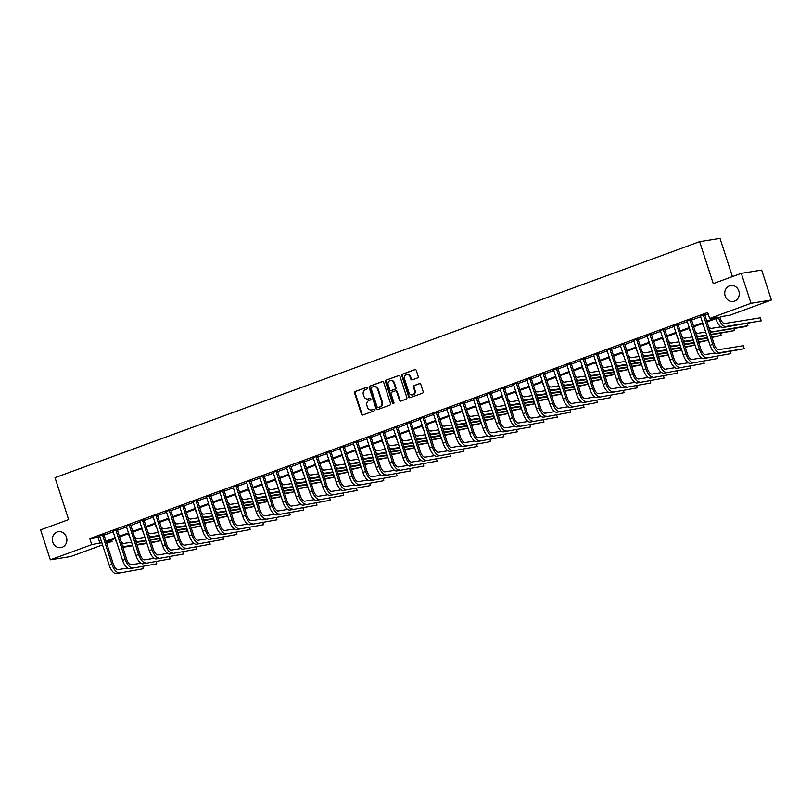 <?xml version="1.0" encoding="UTF-8"?>
<svg xmlns="http://www.w3.org/2000/svg" width="812" height="812" viewBox="0 0 812 812"><rect width="100%" height="100%" fill="white"/><g stroke="black" fill="none" stroke-linecap="round" stroke-linejoin="round"><path stroke-width="1.22" d="M367.389 387.943A0.873 0.782 -99.1 0 0 366.385 387.385L355.24 391.465A1.238 1.117 -99.1 0 0 354.58 393.028L361.452 414.191A1.238 1.117 -99.1 0 0 362.883 414.983L374.027 410.902A0.873 0.782 -99.1 0 0 373.49 409.258L372.048 409.786A3.969 3.563 -99.1 0 1 367.471 407.248L366.902 405.482A3.969 3.563 -99.1 0 1 369.034 400.499L370.475 399.971A0.873 0.782 -99.1 0 0 369.937 398.327L368.496 398.854A3.969 3.563 -99.1 0 1 363.918 396.317L363.35 394.551A3.969 3.563 -99.1 0 1 365.481 389.557L366.922 389.029A0.873 0.782 -99.1 0 0 367.389 387.943M725.167 296.004A8.079 7.257 -99.1 0 0 733.287 301.485A8.079 7.257 -99.1 0 0 738.839 291A8.079 7.257 -99.1 0 0 730.729 285.519A8.079 7.257 -99.1 0 0 725.167 296.004M52.78 542.162A8.079 7.257 -99.1 0 0 60.9 547.633A8.079 7.257 -99.1 0 0 66.452 537.148A8.079 7.257 -99.1 0 0 58.342 531.677A8.079 7.257 -99.1 0 0 52.78 542.162M417.541 377.935A1.238 1.117 -99.1 0 0 418.21 376.372L416.282 370.434A1.238 1.117 -99.1 0 0 414.851 369.643L402.478 374.17A1.238 1.117 -99.1 0 0 401.808 375.733L408.69 396.895A1.238 1.117 -99.1 0 0 410.121 397.687L422.494 393.16A1.238 1.117 -99.1 0 0 423.153 391.597L420.829 384.431A1.238 1.117 -99.1 0 0 419.398 383.64L414.1 385.578A1.238 1.117 -99.1 0 0 413.43 387.131L414.587 390.694A3.319 2.974 -99.1 0 1 408.984 392.744L404.457 378.808A3.319 2.974 -99.1 0 1 410.06 376.758L410.821 379.082A1.238 1.117 -99.1 0 0 412.242 379.874L417.541 377.935M102.606 544.872L70.705 556.545L50.334 559.813L40.6 529.86L68.634 519.599L55.013 477.669L699.629 241.682L713.251 283.611L741.295 273.35L751.029 303.292L771.4 300.024L730.008 315.178L721.746 316.507L706.907 321.938M50.334 559.813L91.726 544.659L101.886 542.639M706.673 321.227L717.899 317.127L709.637 318.446L707.688 312.458L89.777 538.671L91.726 544.659M709.637 318.446L751.029 303.292M383.67 382.371A1.238 1.117 -99.1 0 0 382.239 381.579L369.866 386.106A1.238 1.117 -99.1 0 0 369.206 387.669L376.078 408.832A1.238 1.117 -99.1 0 0 377.509 409.624L389.882 405.097A1.238 1.117 -99.1 0 0 390.552 403.534L383.67 382.371M386.177 380.138L398.55 375.611A1.238 1.117 -99.1 0 1 399.971 376.403L406.853 397.565A1.238 1.117 -99.1 0 1 406.183 399.128L400.895 401.067A1.238 1.117 -99.1 0 1 399.463 400.275L396.672 391.688A1.238 1.117 -99.1 0 0 395.241 390.897L391.729 392.186A1.238 1.117 -99.1 0 0 391.059 393.749L393.962 402.681A0.873 0.782 -99.1 0 1 392.5 403.219L385.507 381.701A1.238 1.117 -99.1 0 1 386.177 380.138L399.007 375.56M89.777 538.671L99.937 536.651M103.906 535.199L113.294 531.758M117.253 530.307L126.642 526.876M130.61 525.425L139.989 521.984M143.957 520.533L153.346 517.102M157.305 515.65L166.693 512.21M170.662 510.758L180.051 507.317M184.009 505.866L193.398 502.435M197.367 500.984L206.755 497.543M210.714 496.091L220.103 492.661M224.071 491.209L233.45 487.768M237.419 486.317L246.807 482.886M250.766 481.435L260.155 477.994M264.123 476.542L273.512 473.102M277.471 471.65L286.859 468.219M290.828 466.768L300.217 463.327M304.175 461.876L313.564 458.445M317.533 456.994L326.911 453.553M330.88 452.101L340.269 448.671M344.227 447.219L353.616 443.778M357.584 442.327L366.973 438.886M370.932 437.435L380.32 434.004M384.289 432.552L393.678 429.112M397.636 427.66L407.025 424.229M410.994 422.778L420.372 419.337M424.341 417.886L433.73 414.455M437.698 413.003L447.077 409.563M451.046 408.111L460.434 404.67M464.393 403.219L473.782 399.788M477.75 398.337L487.139 394.896M491.098 393.444L500.486 390.014M504.455 388.562L513.834 385.121M517.802 383.67L527.191 380.239M531.16 378.788L540.538 375.347M544.507 373.896L553.896 370.455M557.854 369.003L567.243 365.573M571.212 364.121L580.6 360.68M584.559 359.229L593.948 355.798M597.916 354.347L607.305 350.906M611.263 349.454L620.652 346.024M624.621 344.572L633.999 341.131M637.968 339.68L647.357 336.239M651.315 334.788L660.704 331.357M664.673 329.905L674.061 326.465M678.02 325.013L687.409 321.582M691.377 320.131L700.766 316.69M704.725 315.239L708.186 313.98M103.774 534.367L99.643 535.879M117.121 529.475L113 530.987M130.478 524.593L126.347 526.105M143.825 519.7L139.705 521.213M157.183 514.818L153.052 516.32M170.53 509.926L166.409 511.438M183.888 505.034L179.756 506.546M197.235 500.151L193.104 501.664M210.592 495.259L206.461 496.771M223.939 490.377L219.808 491.889M237.287 485.485L233.166 486.997M250.644 480.602L246.513 482.105M263.991 475.71L259.87 477.223M277.349 470.818L273.218 472.33M290.696 465.936L286.565 467.448M304.053 461.043L299.922 462.556M317.401 456.161L313.27 457.674M330.748 451.269L326.627 452.781M344.105 446.387L339.974 447.889M357.453 441.495L353.332 443.007M370.81 436.602L366.679 438.115M384.157 431.72L380.036 433.232M397.515 426.828L393.384 428.34M410.862 421.946L406.731 423.458M424.209 417.053L420.088 418.566M437.566 412.171L433.435 413.673M450.914 407.279L446.793 408.791M464.271 402.387L460.14 403.899M477.618 397.504L473.497 399.017M490.976 392.612L486.845 394.124M504.323 387.73L500.192 389.242M517.67 382.838L513.549 384.35M531.028 377.956L526.897 379.458M544.375 373.063L540.254 374.576M557.732 368.181L553.601 369.683M571.08 363.289L566.959 364.801M584.437 358.397L580.306 359.909M597.784 353.514L593.653 355.027M611.131 348.622L607.011 350.134M624.489 343.74L620.358 345.252M637.836 338.848L633.715 340.36M651.194 333.965L647.062 335.468M664.541 329.073L660.42 330.585M677.898 324.181L673.767 325.693M691.245 319.299L687.114 320.811M704.603 314.406L700.472 315.919M732.414 276.598L720.011 238.423L699.629 241.682M741.295 273.35L761.666 270.081L771.4 300.024M111.599 539.878L112.097 541.391L106.575 543.421M106.22 542.335L112.097 541.391M702.938 323.389L693.549 326.83M689.591 328.281L680.202 331.712M676.234 333.164L666.845 336.604M662.886 338.056L653.498 341.487M649.529 342.938L640.14 346.379M636.182 347.83L626.793 351.271M622.824 352.723L613.446 356.153M609.477 357.605L600.088 361.046M596.13 362.497L586.741 365.928M582.772 367.379L573.384 370.82M569.425 372.272L560.036 375.702M556.068 377.154L546.679 380.595M542.721 382.046L533.332 385.487M529.363 386.938L519.984 390.369M516.016 391.82L506.627 395.261M502.658 396.713L493.28 400.143M489.311 401.595L479.922 405.036M475.964 406.487L466.575 409.918M462.607 411.369L453.218 414.81M449.259 416.262L439.871 419.702M435.902 421.154L426.523 424.585M422.555 426.036L413.166 429.477M409.197 430.928L399.819 434.359M395.85 435.811L386.461 439.251M382.503 440.703L373.114 444.134M369.145 445.585L359.757 449.026M355.798 450.477L346.409 453.918M342.441 455.37L333.052 458.8M329.093 460.252L319.705 463.693M315.736 465.144L306.357 468.575M302.389 470.026L293 473.467M289.042 474.918L279.653 478.349M275.684 479.801L266.295 483.241M262.337 484.693L252.948 488.134M248.98 489.585L239.591 493.016M235.632 494.467L226.243 497.908M222.275 499.36L212.896 502.79M208.928 504.242L199.539 507.683M195.58 509.134L186.192 512.565M182.223 514.016L172.834 517.457M168.876 518.909L159.487 522.349M155.518 523.801L146.13 527.232M142.171 528.683L132.782 532.124M128.814 533.575L119.435 537.006M115.466 538.457L106.078 541.898M105.844 541.188L115.233 537.747M119.202 536.296L128.59 532.865M132.549 531.413L141.938 527.973M145.906 526.521L155.295 523.09M159.254 521.639L168.642 518.198M172.611 516.747L181.989 513.306M185.958 511.854L195.347 508.424M199.305 506.972L208.694 503.531M212.663 502.08L222.052 498.649M226.01 497.198L235.399 493.757M239.367 492.305L248.756 488.875M252.715 487.423L262.103 483.982M266.072 482.531L275.451 479.09M279.419 477.639L288.808 474.208M292.767 472.757L302.155 469.316M306.124 467.864L315.513 464.434M319.471 462.982L328.86 459.541M332.829 458.09L342.217 454.659M346.176 453.208L355.565 449.767M359.533 448.315L368.912 444.885M372.881 443.433L382.269 439.992M386.238 438.541L395.617 435.1M399.585 433.649L408.974 430.218M412.932 428.766L422.321 425.326M426.29 423.874L435.679 420.443M439.637 418.992L449.026 415.551M452.994 414.1L462.373 410.669M466.342 409.218L475.73 405.777M479.699 404.325L489.078 400.884M493.046 399.433L502.435 396.002M506.394 394.551L515.782 391.11M519.751 389.658L529.14 386.228M533.098 384.776L542.487 381.335M546.456 379.884L555.844 376.453M559.803 375.002L569.192 371.561M573.16 370.11L582.539 366.669M586.508 365.217L595.896 361.787M599.855 360.335L609.244 356.894M613.212 355.443L622.601 352.012M626.559 350.561L635.948 347.12M639.917 345.668L649.306 342.238M653.264 340.786L662.653 337.345M666.622 335.894L676 332.453M679.969 331.002L689.358 327.571M693.316 326.119L702.705 322.679M98.039 537.341L99.977 543.34M368.171 398.946A3.969 3.563 -99.1 0 0 369.044 398.763L368.496 398.854M370.323 398.296L369.044 398.763M371.723 409.887A3.969 3.563 -99.1 0 0 372.596 409.695L372.048 409.786M373.875 409.228L372.596 409.695M366.77 387.354L355.798 391.374A1.238 1.117 -99.1 0 0 355.128 392.937L362.01 414.1A1.238 1.117 -99.1 0 0 362.974 414.952M382.696 381.528L370.424 386.025A1.238 1.117 -99.1 0 0 369.754 387.578L376.636 408.751A1.238 1.117 -99.1 0 0 377.6 409.593M371.561 387.334A0.873 0.782 -99.1 0 0 371.094 388.43L377.123 407.005A0.873 0.782 -99.1 0 0 378.128 407.563L379.651 407.005A3.969 3.563 -99.1 0 0 381.782 402.011L377.651 389.313A3.969 3.563 -99.1 0 0 373.073 386.776L371.561 387.334M378.412 407.512A0.873 0.782 -99.1 0 0 378.676 407.472L378.128 407.563M373.946 386.593A3.969 3.563 -99.1 0 1 378.209 389.222L382.33 401.92A3.969 3.563 -99.1 0 1 380.199 406.913L378.676 407.472M395.789 390.816A1.238 1.117 -99.1 0 1 397.22 391.607L400.012 400.184A1.238 1.117 -99.1 0 0 400.986 401.037M386.725 380.057A1.238 1.117 -99.1 0 0 386.055 381.61L393.049 403.128A0.873 0.782 -99.1 0 0 393.637 403.706M393.779 382.787A3.319 2.974 -99.1 0 0 388.166 384.837L389.76 389.75A1.238 1.117 -99.1 0 0 391.191 390.542L394.703 389.252A1.238 1.117 -99.1 0 0 395.373 387.689L393.779 382.787L394.327 382.696A3.319 2.974 -99.1 0 0 390.724 380.503M391.364 390.511A1.238 1.117 -99.1 0 0 391.749 390.45L391.191 390.542M394.327 382.696L395.921 387.608A1.238 1.117 -99.1 0 1 395.261 389.161L391.749 390.45M407.015 374.484A3.319 2.974 -99.1 0 1 410.608 376.666L411.369 378.991A1.238 1.117 -99.1 0 0 412.344 379.833M412.577 394.936A3.319 2.974 -99.1 0 0 415.135 390.602L414.587 390.694M419.855 383.579L414.648 385.487A1.238 1.117 -99.1 0 0 413.988 387.05L415.135 390.602M415.308 369.592L403.026 374.088A1.238 1.117 -99.1 0 0 402.356 375.641L409.238 396.814A1.238 1.117 -99.1 0 0 410.212 397.657M116.948 543.035A9.47 4.121 -110.1 0 1 115.213 539.097L115.06 538.61M120.744 541.056A6.313 2.751 69.9 0 0 123.962 543.441L131.625 542.213M151.022 542.264L160.431 540.751L151.184 542.781M146.972 543.461L136.984 545.055M132.772 545.735L122.785 547.339M146.799 542.934L136.812 544.537M132.6 545.217L124.936 546.435A9.47 4.121 -110.1 0 1 122.115 545.258M160.431 540.751L159.751 538.66M99.47 535.656L109.234 565.253L111.904 564.279L102.393 534.59M103.784 534.083L113.284 564.056A6.313 2.751 69.9 0 0 117.984 569.608L127.535 568.075M116.278 573.577L143.43 568.684L116.278 573.577A9.47 4.121 -110.1 0 1 109.234 565.253M118.958 572.602A9.47 4.121 -110.1 0 1 111.904 564.279M143.43 568.684L142.75 566.593M103.763 534.763L102.383 534.986M130.306 538.143A9.47 4.121 -110.1 0 1 128.57 534.205L128.408 533.717M134.092 536.164A6.313 2.751 69.9 0 0 137.319 538.559L144.983 537.331M164.369 537.371L173.778 535.869L164.542 537.899M160.319 538.569L150.342 540.173M146.119 540.843L136.142 542.446M160.157 538.051L150.169 539.645M145.947 540.325L138.284 541.553A9.47 4.121 -110.1 0 1 135.462 540.376M173.778 535.869L173.098 533.778M143.653 533.261A9.47 4.121 -110.1 0 1 141.917 529.322L141.765 528.835M147.449 531.281A6.313 2.751 69.9 0 0 150.667 533.667L158.33 532.439M177.716 532.489L187.136 530.977L177.889 533.007M173.677 533.687L163.689 535.281M159.477 535.961L149.489 537.554M173.504 533.159L163.516 534.763M159.304 535.433L151.641 536.661A9.47 4.121 -110.1 0 1 148.819 535.484M187.136 530.977L186.455 528.886M157.01 528.368A9.47 4.121 -110.1 0 1 155.275 524.43L155.112 523.943M160.796 526.389A6.313 2.751 69.9 0 0 164.014 528.785L171.677 527.556M191.074 527.597L200.483 526.095L191.246 528.125M187.024 528.795L177.046 530.398M172.824 531.068L162.836 532.672M186.851 528.277L176.874 529.871M172.651 530.551L164.988 531.779A9.47 4.121 -110.1 0 1 162.167 530.601M200.483 526.095L199.803 524.004M112.827 530.764L122.582 560.371L125.251 559.397L115.751 529.698M117.131 529.191L126.631 559.174A6.313 2.751 69.9 0 0 131.331 564.716L140.882 563.193M129.636 568.694L156.787 563.792L129.636 568.694A9.47 4.121 -110.1 0 1 122.582 560.371M132.305 567.72A9.47 4.121 -110.1 0 1 125.251 559.397M156.787 563.792L156.107 561.701M117.111 529.881L115.74 530.094M126.175 525.882L135.939 555.479L138.608 554.505L129.098 524.806M130.488 524.298L139.979 554.281A6.313 2.751 69.9 0 0 144.688 559.833L154.239 558.301M142.983 563.802L170.134 558.91L142.983 563.802A9.47 4.121 -110.1 0 1 135.939 555.479M145.652 562.828A9.47 4.121 -110.1 0 1 138.608 554.505M170.134 558.91L169.454 556.819M130.468 524.988L129.088 525.212M139.532 520.989L149.286 550.597L151.956 549.612L142.455 519.924M143.836 519.416L153.336 549.399A6.313 2.751 69.9 0 0 158.035 554.941L167.587 553.419M156.34 558.92L183.482 554.017L156.34 558.92A9.47 4.121 -110.1 0 1 149.286 550.597M159.01 557.935A9.47 4.121 -110.1 0 1 151.956 549.612M183.482 554.017L182.812 551.927M143.815 520.096L142.435 520.319M170.358 523.476A9.47 4.121 -110.1 0 1 168.622 519.548L168.47 519.061M174.154 521.497A6.313 2.751 69.9 0 0 177.371 523.892L185.034 522.664M204.421 522.715L213.83 521.202L204.594 523.232M200.381 523.913L190.394 525.506M186.171 526.186L176.194 527.78M200.209 523.385L190.221 524.988M186.009 525.658L178.346 526.886A9.47 4.121 -110.1 0 1 175.514 525.709M213.83 521.202L213.15 519.112M152.879 516.107L162.644 545.705L165.313 544.73L155.802 515.031M157.193 514.524L166.683 544.507A6.313 2.751 69.9 0 0 171.383 550.059L180.944 548.526M169.688 554.028L196.839 549.135L169.688 554.028A9.47 4.121 -110.1 0 1 162.644 545.705M172.357 553.053A9.47 4.121 -110.1 0 1 165.313 544.73M196.839 549.135L196.159 547.044M157.173 515.214L155.792 515.437M183.715 518.594A9.47 4.121 -110.1 0 1 181.979 514.656L181.817 514.169M187.501 516.615A6.313 2.751 69.9 0 0 190.718 519.01L198.382 517.782M217.778 517.823L227.187 516.32L217.941 518.35M213.729 519.02L203.741 520.624M199.529 521.294L189.541 522.898M213.556 518.503L203.579 520.096M199.356 520.776L191.693 522.004A9.47 4.121 -110.1 0 1 188.871 520.817M227.187 516.32L226.507 514.229M166.227 511.215L175.991 540.822L178.66 539.838L169.16 510.149M170.54 509.642L180.041 539.625A6.313 2.751 69.9 0 0 184.74 545.167L194.291 543.634M183.045 549.145L210.186 544.243L183.045 549.145A9.47 4.121 -110.1 0 1 175.991 540.822M185.715 548.161A9.47 4.121 -110.1 0 1 178.66 539.838M210.186 544.243L209.506 542.152M170.52 510.322L169.14 510.545M197.062 513.702A9.47 4.121 -110.1 0 1 195.327 509.763L195.164 509.286M200.858 511.722A6.313 2.751 69.9 0 0 204.076 514.118L211.739 512.89M231.126 512.93L240.535 511.428L231.298 513.458M227.076 514.128L217.098 515.732M212.876 516.412L202.898 518.005M226.913 513.61L216.926 515.214M212.714 515.884L205.05 517.112A9.47 4.121 -110.1 0 1 202.218 515.935M240.535 511.428L239.855 509.337M179.584 506.333L189.348 535.93L192.018 534.956L182.507 505.257M183.898 504.749L193.388 534.732A6.313 2.751 69.9 0 0 198.087 540.284L207.649 538.752M196.392 544.253L223.544 539.351L196.392 544.253A9.47 4.121 -110.1 0 1 189.348 535.93M199.062 543.279A9.47 4.121 -110.1 0 1 192.018 534.956M223.544 539.351L222.864 537.26M183.867 505.44L182.497 505.653M210.409 508.819A9.47 4.121 -110.1 0 1 208.674 504.881L208.522 504.394M214.206 506.84A6.313 2.751 69.9 0 0 217.423 509.225L225.086 507.997M244.483 508.048L253.892 506.536L244.645 508.566M240.433 509.246L230.446 510.839M226.233 511.519L216.246 513.123M240.261 508.718L230.283 510.322M226.061 511.002L218.398 512.22A9.47 4.121 -110.1 0 1 215.576 511.042M253.892 506.536L253.212 504.445M192.931 501.44L202.695 531.038L205.365 530.063L195.854 500.375M197.245 499.867L206.745 529.84A6.313 2.751 69.9 0 0 211.445 535.392L220.996 533.86M209.74 539.361L236.891 534.469L209.74 539.361A9.47 4.121 -110.1 0 1 202.695 531.038M212.419 538.386A9.47 4.121 -110.1 0 1 205.365 530.063M236.891 534.469L236.211 532.378M197.225 500.547L195.844 500.771M223.767 503.927A9.47 4.121 -110.1 0 1 222.031 499.989L221.869 499.502M227.563 501.948A6.313 2.751 69.9 0 0 230.781 504.343L238.444 503.115M257.83 503.156L267.239 501.654L258.003 503.684M253.78 504.353L243.803 505.957M239.581 506.627L229.603 508.231M253.618 503.836L243.63 505.429M239.408 506.109L231.745 507.338A9.47 4.121 -110.1 0 1 228.923 506.16M267.239 501.654L266.559 499.563M206.289 496.548L216.043 526.156L218.712 525.181L209.212 495.482M210.592 494.975L220.093 524.958A6.313 2.751 69.9 0 0 224.792 530.51L234.343 528.977M223.097 534.479L250.248 529.576L223.097 534.479A9.47 4.121 -110.1 0 1 216.043 526.156M225.766 533.504A9.47 4.121 -110.1 0 1 218.712 525.181M250.248 529.576L249.568 527.485M210.572 495.665L209.202 495.878M237.114 499.045A9.47 4.121 -110.1 0 1 235.378 495.107L235.226 494.62M240.91 497.066A6.313 2.751 69.9 0 0 244.128 499.451L251.791 498.223M271.178 498.274L280.597 496.761L271.35 498.791M267.138 499.471L257.15 501.065M252.938 501.745L242.95 503.338M266.965 498.944L256.978 500.547M252.765 501.217L245.102 502.445A9.47 4.121 -110.1 0 1 242.28 501.268M280.597 496.761L279.917 494.67M219.636 491.666L229.4 521.263L232.07 520.289L222.559 490.59M223.95 490.083L233.45 520.066A6.313 2.751 69.9 0 0 238.149 525.618L247.701 524.085M236.444 529.586L263.595 524.694L236.444 529.586A9.47 4.121 -110.1 0 1 229.4 521.263M239.114 528.612A9.47 4.121 -110.1 0 1 232.07 520.289M263.595 524.694L262.915 522.603M223.929 490.773L222.549 490.996M250.472 494.153A9.47 4.121 -110.1 0 1 248.736 490.215L248.573 489.727M254.257 492.173A6.313 2.751 69.9 0 0 257.475 494.569L265.138 493.341M284.535 493.381L293.944 491.879L284.707 493.909M280.485 494.579L270.508 496.183M266.285 496.853L256.298 498.456M280.313 494.061L270.335 495.655M266.113 496.335L258.449 497.563A9.47 4.121 -110.1 0 1 255.628 496.386M293.944 491.879L293.264 489.788M232.993 486.774L242.747 516.381L245.417 515.397L235.916 485.708M237.297 485.2L246.797 515.184A6.313 2.751 69.9 0 0 251.497 520.725L261.048 519.203M249.802 524.704L276.943 519.802L249.802 524.704A9.47 4.121 -110.1 0 1 242.747 516.381M252.471 523.72A9.47 4.121 -110.1 0 1 245.417 515.397M276.943 519.802L276.273 517.711M237.277 485.88L235.906 486.104M263.819 489.26A9.47 4.121 -110.1 0 1 262.083 485.332L261.931 484.845M267.615 487.291A6.313 2.751 69.9 0 0 270.832 489.677L278.496 488.448M297.882 488.499L307.291 486.987L298.055 489.017M293.842 489.697L283.855 491.29M279.643 491.97L269.655 493.564M293.67 489.169L283.682 490.773M279.47 491.443L271.807 492.671A9.47 4.121 -110.1 0 1 268.975 491.493M307.291 486.987L306.621 484.896M246.34 481.892L256.105 511.489L258.774 510.515L249.264 480.816M250.654 480.308L260.144 510.291A6.313 2.751 69.9 0 0 264.844 515.843L274.405 514.311M263.149 519.812L290.3 514.92L263.149 519.812A9.47 4.121 -110.1 0 1 256.105 511.489M265.818 518.838A9.47 4.121 -110.1 0 1 258.774 510.515M290.3 514.92L289.62 512.829M250.634 480.998L249.254 481.222M277.176 484.378A9.47 4.121 -110.1 0 1 275.441 480.44L275.278 479.953M280.962 482.399A6.313 2.751 69.9 0 0 284.18 484.794L291.843 483.566M311.24 483.607L320.649 482.105L311.402 484.135M307.19 484.805L297.202 486.408M292.99 487.078L283.002 488.682M307.017 484.287L297.04 485.88M292.817 486.561L285.154 487.789A9.47 4.121 -110.1 0 1 282.332 486.601M320.649 482.105L319.969 480.014M259.698 476.999L269.452 506.607L272.121 505.622L262.621 475.933M264.002 475.426L273.502 505.409A6.313 2.751 69.9 0 0 278.201 510.951L287.752 509.418M276.506 514.93L303.647 510.027L276.506 514.93A9.47 4.121 -110.1 0 1 269.452 506.607M279.176 513.945A9.47 4.121 -110.1 0 1 272.121 505.622M303.647 510.027L302.967 507.936M263.981 476.106L262.601 476.329M290.523 479.486A9.47 4.121 -110.1 0 1 288.788 475.548L288.625 475.071M294.32 477.507A6.313 2.751 69.9 0 0 297.537 479.902L305.2 478.674M324.587 478.715L333.996 477.212L324.759 479.242M320.537 479.922L310.56 481.516M306.337 482.196L296.36 483.79M320.375 479.395L310.387 480.998M306.175 481.668L298.512 482.896A9.47 4.121 -110.1 0 1 295.68 481.719M333.996 477.212L333.316 475.121M273.045 472.117L282.809 501.714L285.479 500.74L275.968 471.041M277.359 470.534L286.849 500.517A6.313 2.751 69.9 0 0 291.549 506.069L301.11 504.536M289.854 510.037L317.005 505.135L289.854 510.037A9.47 4.121 -110.1 0 1 282.809 501.714M292.523 509.063A9.47 4.121 -110.1 0 1 285.479 500.74M317.005 505.135L316.325 503.044M277.328 471.224L275.958 471.437M303.871 474.604A9.47 4.121 -110.1 0 1 302.135 470.666L301.983 470.178M307.667 472.625A6.313 2.751 69.9 0 0 310.884 475.01L318.548 473.782M337.944 473.832L347.353 472.32L338.107 474.35M333.894 475.03L323.907 476.624M319.695 477.304L309.707 478.907M333.722 474.502L323.744 476.106M319.522 476.786L311.859 478.004A9.47 4.121 -110.1 0 1 309.037 476.827M347.353 472.32L346.673 470.229M286.392 467.225L296.157 496.822L298.826 495.848L289.316 466.159M290.706 465.652L300.207 495.624A6.313 2.751 69.9 0 0 304.906 501.177L314.457 499.644M303.201 505.145L330.352 500.253L303.201 505.145A9.47 4.121 -110.1 0 1 296.157 496.822M305.88 504.171A9.47 4.121 -110.1 0 1 298.826 495.848M330.352 500.253L329.672 498.162M290.686 466.332L289.305 466.555M317.228 469.712A9.47 4.121 -110.1 0 1 315.492 465.773L315.33 465.286M321.024 467.732A6.313 2.751 69.9 0 0 324.242 470.128L331.905 468.9M351.291 468.94L360.701 467.438L351.464 469.468M347.242 470.138L337.264 471.742M333.042 472.411L323.064 474.015M347.079 469.62L337.092 471.214M332.879 471.894L325.206 473.122A9.47 4.121 -110.1 0 1 322.384 471.945M360.701 467.438L360.02 465.347M299.75 462.332L309.504 491.94L312.173 490.966L302.673 461.267M304.053 460.759L313.554 490.742A6.313 2.751 69.9 0 0 318.253 496.294L327.815 494.762M316.558 500.263L343.709 495.361L316.558 500.263A9.47 4.121 -110.1 0 1 309.504 491.94M319.228 499.289A9.47 4.121 -110.1 0 1 312.173 490.966M343.709 495.361L343.029 493.27M304.033 461.449L302.663 461.663M330.575 464.829A9.47 4.121 -110.1 0 1 328.84 460.891L328.687 460.404M334.371 462.85A6.313 2.751 69.9 0 0 337.589 465.235L345.252 464.007M364.639 464.058L374.058 462.546L364.811 464.576M360.599 465.256L350.611 466.849M346.399 467.529L336.412 469.123M360.426 464.728L350.439 466.332M346.227 467.001L338.563 468.23A9.47 4.121 -110.1 0 1 335.742 467.052M374.058 462.546L373.378 460.455M313.097 457.45L322.861 487.048L325.531 486.073L316.02 456.374M317.411 455.867L326.911 485.85A6.313 2.751 69.9 0 0 331.611 491.402L341.162 489.869M329.905 495.371L357.057 490.478L329.905 495.371A9.47 4.121 -110.1 0 1 322.861 487.048M332.575 494.396A9.47 4.121 -110.1 0 1 325.531 486.073M357.057 490.478L356.377 488.388M317.39 456.557L316.01 456.78M343.933 459.937A9.47 4.121 -110.1 0 1 342.197 455.999L342.035 455.512M347.719 457.958A6.313 2.751 69.9 0 0 350.936 460.353L358.61 459.125M377.996 459.166L387.405 457.663L378.169 459.693M373.946 460.363L363.969 461.967M359.746 462.637L349.759 464.241M373.774 459.846L363.796 461.439M359.574 462.119L351.911 463.347A9.47 4.121 -110.1 0 1 349.089 462.17M387.405 457.663L386.725 455.573M326.454 452.558L336.209 482.166L338.878 481.181L329.378 451.492M330.758 450.985L340.258 480.968A6.313 2.751 69.9 0 0 344.958 486.51L354.509 484.987M343.263 490.489L370.404 485.586L343.263 490.489A9.47 4.121 -110.1 0 1 336.209 482.166M345.932 489.504A9.47 4.121 -110.1 0 1 338.878 481.181M370.404 485.586L369.734 483.495M330.738 451.665L329.367 451.888M357.28 455.055A9.47 4.121 -110.1 0 1 355.544 451.117L355.392 450.63M361.076 453.076A6.313 2.751 69.9 0 0 364.294 455.461L371.957 454.233M391.343 454.284L400.752 452.771L391.516 454.801M387.304 455.481L377.316 457.075M373.104 457.755L363.116 459.348M387.131 454.953L377.144 456.557M372.931 457.227L365.268 458.455A9.47 4.121 -110.1 0 1 362.446 457.278M400.752 452.771L400.083 450.68M339.802 447.676L349.566 477.273L352.235 476.299L342.725 446.6M344.115 446.092L353.606 476.076A6.313 2.751 69.9 0 0 358.305 481.628L367.866 480.095M356.61 485.596L383.761 480.704L356.61 485.596A9.47 4.121 -110.1 0 1 349.566 477.273M359.28 484.622A9.47 4.121 -110.1 0 1 352.235 476.299M383.761 480.704L383.081 478.613M344.095 446.783L342.715 447.006M370.637 450.163A9.47 4.121 -110.1 0 1 368.902 446.224L368.739 445.737M374.423 448.183A6.313 2.751 69.9 0 0 377.641 450.579L385.304 449.351M404.701 449.391L414.11 447.889L404.873 449.919M400.651 450.589L390.663 452.193M386.451 452.863L376.463 454.466M400.478 450.071L390.501 451.665M386.279 452.345L378.615 453.573A9.47 4.121 -110.1 0 1 375.794 452.385M414.11 447.889L413.43 445.798M353.159 442.784L362.913 472.391L365.583 471.407L356.082 441.718M357.463 441.21L366.963 471.193A6.313 2.751 69.9 0 0 371.663 476.735L381.214 475.203M369.967 480.714L397.109 475.812L369.967 480.714A9.47 4.121 -110.1 0 1 362.913 472.391M372.637 479.73A9.47 4.121 -110.1 0 1 365.583 471.407M397.109 475.812L396.429 473.721M357.442 441.89L356.062 442.114M383.985 445.27A9.47 4.121 -110.1 0 1 382.249 441.332L382.087 440.855M387.781 443.291A6.313 2.751 69.9 0 0 390.998 445.686L398.662 444.458M418.048 444.499L427.457 442.997L418.221 445.027M413.998 445.707L404.021 447.3M399.798 447.98L389.821 449.574M413.836 445.179L403.848 446.783M399.636 447.453L391.973 448.681A9.47 4.121 -110.1 0 1 389.141 447.503M427.457 442.997L426.777 440.906M366.506 437.901L376.271 467.499L378.94 466.524L369.43 436.826M370.82 436.318L380.31 466.301A6.313 2.751 69.9 0 0 385.01 471.853L394.571 470.321M383.315 475.822L410.466 470.919L383.315 475.822A9.47 4.121 -110.1 0 1 376.271 467.499M385.984 474.847A9.47 4.121 -110.1 0 1 378.94 466.524M410.466 470.919L409.786 468.828M370.79 437.008L369.419 437.221M397.332 440.388A9.47 4.121 -110.1 0 1 395.596 436.45L395.444 435.963M401.128 438.409A6.313 2.751 69.9 0 0 404.346 440.794L412.009 439.576M431.405 439.617L440.814 438.104L431.568 440.134M427.356 440.814L417.368 442.418M413.156 443.088L403.168 444.692M427.183 440.287L417.206 441.89M412.983 442.57L405.32 443.799A9.47 4.121 -110.1 0 1 402.498 442.611M440.814 438.104L440.134 436.014M379.854 433.009L389.618 462.617L392.287 461.632L382.777 431.943M384.167 431.436L393.668 461.409A6.313 2.751 69.9 0 0 398.367 466.961L407.918 465.428M396.672 470.93L423.813 466.037L396.672 470.93A9.47 4.121 -110.1 0 1 389.618 462.617M399.342 469.955A9.47 4.121 -110.1 0 1 392.287 461.632M423.813 466.037L423.133 463.946M384.147 432.116L382.767 432.339M410.689 435.496A9.47 4.121 -110.1 0 1 408.954 431.558L408.791 431.07M414.485 433.517A6.313 2.751 69.9 0 0 417.703 435.912L425.366 434.684M444.753 434.724L454.162 433.222L444.925 435.252M440.703 435.922L430.725 437.526M426.503 438.196L416.526 439.799M440.54 435.405L430.553 436.998M426.341 437.678L418.667 438.906A9.47 4.121 -110.1 0 1 415.845 437.729M454.162 433.222L453.482 431.131M393.211 428.127L402.965 457.724L405.645 456.75L396.134 427.051M397.515 426.544L407.015 456.527A6.313 2.751 69.9 0 0 411.714 462.079L421.276 460.546M410.019 466.047L437.171 461.145L410.019 466.047A9.47 4.121 -110.1 0 1 402.965 457.724M412.689 465.073A9.47 4.121 -110.1 0 1 405.645 456.75M437.171 461.145L436.491 459.054M397.494 427.234L396.124 427.447M424.037 430.614A9.47 4.121 -110.1 0 1 422.301 426.676L422.149 426.188M427.833 428.634A6.313 2.751 69.9 0 0 431.05 431.02L438.713 429.792M458.11 429.842L467.519 428.33L458.272 430.36M454.06 431.04L444.073 432.634M439.86 433.314L429.873 434.907M453.888 430.512L443.9 432.116M439.688 432.786L432.025 434.014A9.47 4.121 -110.1 0 1 429.203 432.837M467.519 428.33L466.839 426.239M406.558 423.235L416.323 452.832L418.992 451.858L409.481 422.159M410.872 421.661L420.372 451.634A6.313 2.751 69.9 0 0 425.072 457.186L434.623 455.654M423.367 461.155L450.518 456.263L423.367 461.155A9.47 4.121 -110.1 0 1 416.323 452.832M426.036 460.181A9.47 4.121 -110.1 0 1 418.992 451.858M450.518 456.263L449.838 454.172M410.852 422.341L409.471 422.565M437.394 425.721A9.47 4.121 -110.1 0 1 435.658 421.783L435.496 421.296M441.18 423.742A6.313 2.751 69.9 0 0 444.397 426.138L452.071 424.909M471.457 424.95L480.866 423.448L471.63 425.478M467.407 426.148L457.43 427.751M453.208 428.421L443.22 430.025M467.235 425.63L457.257 427.224M453.035 427.904L445.372 429.132A9.47 4.121 -110.1 0 1 442.55 427.954M480.866 423.448L480.186 421.357M419.916 418.342L429.67 447.95L432.339 446.965L422.839 417.277M424.219 416.769L433.72 446.752A6.313 2.751 69.9 0 0 438.419 452.294L447.97 450.772M436.724 456.273L463.875 451.37L436.724 456.273A9.47 4.121 -110.1 0 1 429.67 447.95M439.393 455.288A9.47 4.121 -110.1 0 1 432.339 446.965M463.875 451.37L463.195 449.28M424.199 417.449L422.829 417.672M450.741 420.839A9.47 4.121 -110.1 0 1 449.006 416.901L448.853 416.414M454.537 418.86A6.313 2.751 69.9 0 0 457.755 421.245L465.418 420.017M484.805 420.068L494.214 418.556L484.977 420.586M480.765 421.266L470.777 422.859M466.565 423.539L456.577 425.133M480.592 420.738L470.605 422.341M466.392 423.011L458.729 424.24A9.47 4.121 -110.1 0 1 455.908 423.062M494.214 418.556L493.544 416.465M433.263 413.46L443.027 443.058L445.697 442.083L436.186 412.384M437.577 411.877L447.067 441.86A6.313 2.751 69.9 0 0 451.766 447.412L461.328 445.879M450.071 451.381L477.223 446.488L450.071 451.381A9.47 4.121 -110.1 0 1 443.027 443.058M452.741 450.406A9.47 4.121 -110.1 0 1 445.697 442.083M477.223 446.488L476.542 444.397M437.556 412.567L436.176 412.79M464.099 415.947A9.47 4.121 -110.1 0 1 462.363 412.009L462.201 411.522M467.885 413.968A6.313 2.751 69.9 0 0 471.102 416.363L478.765 415.135M498.162 415.176L507.571 413.673L498.335 415.703M494.112 416.373L484.125 417.977M479.912 418.647L469.925 420.251M493.94 415.856L483.962 417.449M479.74 418.129L472.076 419.357A9.47 4.121 -110.1 0 1 469.255 418.17M507.571 413.673L506.891 411.582M446.62 408.568L456.374 438.175L459.044 437.191L449.543 407.502M450.924 406.995L460.424 436.978A6.313 2.751 69.9 0 0 465.124 442.52L474.675 440.987M463.429 446.498L490.57 441.596L463.429 446.498A9.47 4.121 -110.1 0 1 456.374 438.175M466.098 445.514A9.47 4.121 -110.1 0 1 459.044 437.191M490.57 441.596L489.89 439.505M450.904 407.675L449.523 407.898M477.446 411.055A9.47 4.121 -110.1 0 1 475.71 407.116L475.548 406.639M481.242 409.075A6.313 2.751 69.9 0 0 484.459 411.471L492.123 410.243M511.509 410.293L520.918 408.781L511.682 410.811M507.47 411.491L497.482 413.085M493.26 413.765L483.282 415.358M507.297 410.963L497.309 412.567M493.097 413.237L485.434 414.465A9.47 4.121 -110.1 0 1 482.602 413.288M520.918 408.781L520.238 406.69M459.968 403.686L469.732 433.283L472.401 432.309L462.891 402.61M464.281 402.102L473.772 432.085A6.313 2.751 69.9 0 0 478.471 437.638L488.032 436.105M476.776 441.606L503.927 436.704L476.776 441.606A9.47 4.121 -110.1 0 1 469.732 433.283M479.445 440.632A9.47 4.121 -110.1 0 1 472.401 432.309M503.927 436.704L503.247 434.613M464.251 402.793L462.881 403.006M490.793 406.173A9.47 4.121 -110.1 0 1 489.057 402.234L488.905 401.747M494.589 404.193A6.313 2.751 69.9 0 0 497.807 406.579L505.47 405.361M524.867 405.401L534.276 403.889L525.029 405.919M520.817 406.599L510.829 408.203M506.617 408.872L496.629 410.476M520.644 406.071L510.667 407.675M506.444 408.355L498.781 409.583A9.47 4.121 -110.1 0 1 495.959 408.395M534.276 403.889L533.596 401.798M473.315 398.793L483.079 428.401L485.749 427.416L476.248 397.728M477.629 397.22L487.129 427.193A6.313 2.751 69.9 0 0 491.828 432.745L501.38 431.213M490.133 436.714L517.274 431.822L490.133 436.714A9.47 4.121 -110.1 0 1 483.079 428.401M492.803 435.739A9.47 4.121 -110.1 0 1 485.749 427.416M517.274 431.822L516.594 429.731M477.608 397.9L476.228 398.124M504.15 401.28A9.47 4.121 -110.1 0 1 502.415 397.342L502.252 396.855M507.947 399.301A6.313 2.751 69.9 0 0 511.164 401.696L518.827 400.468M538.214 400.509L547.623 399.007L538.386 401.037M534.164 401.707L524.187 403.31M519.964 403.99L509.987 405.584M534.002 401.189L524.014 402.782M519.802 403.462L512.128 404.691A9.47 4.121 -110.1 0 1 509.307 403.513M547.623 399.007L546.943 396.916M486.672 393.911L496.426 423.509L499.106 422.534L489.595 392.835M490.976 392.328L500.476 422.311A6.313 2.751 69.9 0 0 505.176 427.863L514.737 426.33M503.481 431.832L530.632 426.929L503.481 431.832A9.47 4.121 -110.1 0 1 496.426 423.509M506.15 430.857A9.47 4.121 -110.1 0 1 499.106 422.534M530.632 426.929L529.952 424.838M490.955 393.018L489.585 393.231M517.498 396.398A9.47 4.121 -110.1 0 1 515.762 392.46L515.61 391.973M521.294 394.419A6.313 2.751 69.9 0 0 524.511 396.804L532.175 395.576M551.571 395.627L560.98 394.114L551.734 396.144M547.521 396.824L537.534 398.418M533.322 399.098L523.334 400.692M547.349 396.297L537.361 397.9M533.149 398.57L525.486 399.798A9.47 4.121 -110.1 0 1 522.664 398.621M560.98 394.114L560.3 392.023M500.019 389.019L509.784 418.616L512.453 417.642L502.943 387.953M504.333 387.446L513.834 417.419A6.313 2.751 69.9 0 0 518.533 422.971L528.084 421.438M516.828 426.939L543.979 422.047L516.828 426.939A9.47 4.121 -110.1 0 1 509.784 418.616M519.497 425.965A9.47 4.121 -110.1 0 1 512.453 417.642M543.979 422.047L543.299 419.956M504.313 388.126L502.932 388.349M530.855 391.506A9.47 4.121 -110.1 0 1 529.119 387.568L528.957 387.08M534.641 389.527A6.313 2.751 69.9 0 0 537.859 391.922L545.532 390.694M564.919 390.734L574.328 389.232L565.091 391.262M560.869 391.932L550.891 393.536M546.669 394.206L536.691 395.809M560.706 391.414L550.719 393.008M546.496 393.688L538.833 394.916A9.47 4.121 -110.1 0 1 536.011 393.739M574.328 389.232L573.648 387.141M513.377 384.127L523.131 413.734L525.8 412.75L516.3 383.061M517.68 382.553L527.181 412.537A6.313 2.751 69.9 0 0 531.88 418.078L541.431 416.556M530.185 422.057L557.337 417.155L530.185 422.057A9.47 4.121 -110.1 0 1 523.131 413.734M532.855 421.073A9.47 4.121 -110.1 0 1 525.8 412.75M557.337 417.155L556.656 415.064M517.66 383.234L516.29 383.457M544.202 386.624A9.47 4.121 -110.1 0 1 542.467 382.685L542.314 382.198M547.998 384.644A6.313 2.751 69.9 0 0 551.216 387.03L558.879 385.801M578.266 385.852L587.685 384.34L578.438 386.37M574.226 387.05L564.238 388.643M560.026 389.324L550.039 390.917M574.054 386.522L564.066 388.126M559.854 388.796L552.19 390.024A9.47 4.121 -110.1 0 1 549.369 388.846M587.685 384.34L587.005 382.249M526.724 379.245L536.488 408.842L539.158 407.868L529.647 378.169M531.038 377.661L540.528 407.644A6.313 2.751 69.9 0 0 545.228 413.196L554.789 411.664M543.532 417.165L570.684 412.273L543.532 417.165A9.47 4.121 -110.1 0 1 536.488 408.842M546.202 416.191A9.47 4.121 -110.1 0 1 539.158 407.868M570.684 412.273L570.004 410.182M531.018 378.351L529.637 378.575M557.56 381.731A9.47 4.121 -110.1 0 1 555.824 377.793L555.662 377.306M561.346 379.752A6.313 2.751 69.9 0 0 564.563 382.147L572.227 380.919M591.623 380.96L601.032 379.458L591.796 381.488M587.573 382.158L577.586 383.761M573.373 384.431L563.386 386.035M587.401 381.64L577.423 383.234M573.201 383.914L565.538 385.142A9.47 4.121 -110.1 0 1 562.716 383.954M601.032 379.458L600.352 377.367M540.082 374.352L549.836 403.96L552.505 402.975L543.005 373.287M544.385 372.779L553.885 402.762A6.313 2.751 69.9 0 0 558.585 408.304L568.136 406.782M556.89 412.283L584.031 407.38L556.89 412.283A9.47 4.121 -110.1 0 1 549.836 403.96M559.559 411.298A9.47 4.121 -110.1 0 1 552.505 402.975M584.031 407.38L583.351 405.289M544.365 373.459L542.984 373.682M570.907 376.839A9.47 4.121 -110.1 0 1 569.171 372.901L569.009 372.424M574.703 374.86A6.313 2.751 69.9 0 0 577.921 377.255L585.584 376.027M604.97 376.078L614.379 374.565L605.143 376.595M600.931 377.275L590.943 378.869M586.721 379.549L576.743 381.143M600.758 376.748L590.771 378.351M586.558 379.021L578.895 380.249A9.47 4.121 -110.1 0 1 576.063 379.072M614.379 374.565L613.699 372.475M553.429 369.47L563.193 399.068L565.862 398.093L556.352 368.394M557.742 367.887L567.233 397.87A6.313 2.751 69.9 0 0 571.932 403.422L581.493 401.889M570.237 407.391L597.388 402.488L570.237 407.391A9.47 4.121 -110.1 0 1 563.193 399.068M572.907 406.416A9.47 4.121 -110.1 0 1 565.862 398.093M597.388 402.488L596.708 400.407M557.722 368.577L556.342 368.79M584.254 371.957A9.47 4.121 -110.1 0 1 582.519 368.019L582.366 367.531M588.05 369.978A6.313 2.751 69.9 0 0 591.268 372.363L598.931 371.145M618.328 371.185L627.737 369.673L618.49 371.703M614.278 372.383L604.29 373.987M600.078 374.657L590.091 376.26M614.105 371.866L604.128 373.459M599.906 374.139L592.242 375.367A9.47 4.121 -110.1 0 1 589.421 374.18M627.737 369.673L627.057 367.582M566.776 364.578L576.54 394.185L579.21 393.201L569.709 363.512M571.09 363.005L580.59 392.978A6.313 2.751 69.9 0 0 585.29 398.53L594.841 396.997M583.595 402.508L610.736 397.606L583.595 402.508A9.47 4.121 -110.1 0 1 576.54 394.185M586.264 401.524A9.47 4.121 -110.1 0 1 579.21 393.201M610.736 397.606L610.056 395.515M571.069 363.685L569.689 363.908M597.612 367.065A9.47 4.121 -110.1 0 1 595.876 363.126L595.714 362.639M601.408 365.085A6.313 2.751 69.9 0 0 604.625 367.481L612.289 366.253M631.675 366.293L641.084 364.791L631.848 366.821M627.625 367.491L617.648 369.095M613.425 369.775L603.448 371.368M627.463 366.973L617.475 368.567M613.263 369.247L605.6 370.475A9.47 4.121 -110.1 0 1 602.768 369.298M641.084 364.791L640.404 362.7M580.133 359.696L589.888 389.293L592.567 388.319L583.057 358.62M584.437 358.112L593.937 388.095A6.313 2.751 69.9 0 0 598.637 393.647L608.198 392.115M596.942 397.616L624.093 392.714L596.942 397.616A9.47 4.121 -110.1 0 1 589.888 389.293M599.611 396.642A9.47 4.121 -110.1 0 1 592.567 388.319M624.093 392.714L623.413 390.623M584.417 358.802L583.046 359.016M610.959 362.182A9.47 4.121 -110.1 0 1 609.223 358.244L609.071 357.757M614.755 360.203A6.313 2.751 69.9 0 0 617.973 362.588L625.636 361.36M645.032 361.411L654.442 359.899L645.195 361.929M640.983 362.609L630.995 364.202M626.783 364.882L616.795 366.486M640.81 362.081L630.822 363.685M626.61 364.355L618.947 365.583A9.47 4.121 -110.1 0 1 616.125 364.405M654.442 359.899L653.761 357.808M593.481 354.803L603.245 384.401L605.914 383.426L596.404 353.738M597.794 353.23L607.295 383.203A6.313 2.751 69.9 0 0 611.994 388.755L621.545 387.222M610.289 392.724L637.44 387.832L610.289 392.724A9.47 4.121 -110.1 0 1 603.245 384.401M612.969 391.749A9.47 4.121 -110.1 0 1 605.914 383.426M637.44 387.832L636.76 385.741M597.774 353.91L596.394 354.133M624.316 357.29A9.47 4.121 -110.1 0 1 622.581 353.352L622.418 352.865M628.102 355.311A6.313 2.751 69.9 0 0 631.33 357.706L638.993 356.478M658.38 356.519L667.789 355.017L658.552 357.047M654.33 357.716L644.352 359.32M640.13 359.99L630.153 361.594M654.167 357.199L644.18 358.792M639.957 359.472L632.294 360.701A9.47 4.121 -110.1 0 1 629.473 359.523M667.789 355.017L667.109 352.926M606.838 349.911L616.592 379.519L619.262 378.544L609.761 348.845M611.142 348.338L620.642 378.321A6.313 2.751 69.9 0 0 625.341 383.863L634.893 382.34M623.646 387.842L650.798 382.939L623.646 387.842A9.47 4.121 -110.1 0 1 616.592 379.519M626.316 386.857A9.47 4.121 -110.1 0 1 619.262 378.544M650.798 382.939L650.118 380.848M611.121 349.018L609.751 349.241M637.664 352.408A9.47 4.121 -110.1 0 1 635.928 348.47L635.776 347.983M641.46 350.429A6.313 2.751 69.9 0 0 644.677 352.814L652.341 351.586M671.727 351.637L681.146 350.124L671.9 352.154M667.687 352.834L657.7 354.428M653.487 355.108L643.5 356.701M667.515 352.306L657.527 353.91M653.315 354.58L645.652 355.808A9.47 4.121 -110.1 0 1 642.83 354.631M681.146 350.124L680.466 348.033M620.185 345.029L629.95 374.626L632.619 373.652L623.108 343.953M624.499 343.446L633.999 373.429A6.313 2.751 69.9 0 0 638.699 378.981L648.25 377.448M636.994 382.949L664.145 378.057L636.994 382.949A9.47 4.121 -110.1 0 1 629.95 374.626M639.663 381.975A9.47 4.121 -110.1 0 1 632.619 373.652M664.145 378.057L663.465 375.966M624.479 344.136L623.098 344.359M651.021 347.516A9.47 4.121 -110.1 0 1 649.285 343.577L649.123 343.09M654.807 345.536A6.313 2.751 69.9 0 0 658.024 347.932L665.688 346.704M685.084 346.744L694.493 345.242L685.257 347.272M681.035 347.942L671.057 349.546M666.835 350.216L656.847 351.819M680.862 347.424L670.885 349.018M666.662 349.698L658.999 350.926A9.47 4.121 -110.1 0 1 656.177 349.739M694.493 345.242L693.813 343.151M633.543 340.137L643.297 369.744L645.966 368.76L636.466 339.071M637.846 338.563L647.347 368.546A6.313 2.751 69.9 0 0 652.046 374.088L661.597 372.566M650.351 378.067L677.492 373.165L650.351 378.067A9.47 4.121 -110.1 0 1 643.297 369.744M653.021 377.083A9.47 4.121 -110.1 0 1 645.966 368.76M677.492 373.165L676.822 371.074M637.826 339.243L636.446 339.467M664.368 342.623A9.47 4.121 -110.1 0 1 662.633 338.685L662.48 338.208M668.164 340.644A6.313 2.751 69.9 0 0 671.382 343.04L679.045 341.811M698.432 341.862L707.841 340.35L698.604 342.38M694.392 343.06L684.404 344.653M680.182 345.333L670.204 346.927M694.219 342.532L684.232 344.136M680.02 344.806L672.356 346.034A9.47 4.121 -110.1 0 1 669.524 344.856M707.841 340.35L707.161 338.259M646.89 335.255L656.654 364.852L659.324 363.877L649.813 334.179M651.204 333.671L660.694 363.654A6.313 2.751 69.9 0 0 665.393 369.206L674.955 367.674M663.698 373.175L690.85 368.283L663.698 373.175A9.47 4.121 -110.1 0 1 656.654 364.852M666.368 372.2A9.47 4.121 -110.1 0 1 659.324 363.877M690.85 368.283L690.17 366.192M651.183 334.361L649.803 334.585M677.726 337.741A9.47 4.121 -110.1 0 1 675.99 333.803L675.828 333.316M681.512 335.762A6.313 2.751 69.9 0 0 684.729 338.157L692.392 336.929M711.789 336.97L721.198 335.457L711.951 337.487M707.739 338.168L697.752 339.771M693.539 340.441L683.552 342.045M707.567 337.65L697.589 339.243M693.367 339.923L685.704 341.152A9.47 4.121 -110.1 0 1 682.882 339.964M721.198 335.457L720.518 333.377M660.237 330.362L670.001 359.97L672.671 358.985L663.171 329.296M664.551 328.789L674.051 358.772A6.313 2.751 69.9 0 0 678.751 364.314L688.302 362.781M677.056 368.293L704.197 363.39L677.056 368.293A9.47 4.121 -110.1 0 1 670.001 359.97M679.725 367.308A9.47 4.121 -110.1 0 1 672.671 358.985M704.197 363.39L703.517 361.299M664.531 329.469L663.15 329.692M691.073 332.849A9.47 4.121 -110.1 0 1 689.337 328.911L689.175 328.424M694.869 330.87A6.313 2.751 69.9 0 0 698.087 333.265L705.75 332.037M710.936 334.361L734.545 330.575L711.109 334.879M706.887 335.559L696.909 337.153M706.724 335.031L699.061 336.259A9.47 4.121 -110.1 0 1 696.229 335.082M734.545 330.575L733.865 328.484M673.595 325.48L683.359 355.077L686.028 354.103L676.518 324.404M677.908 323.897L687.399 353.88A6.313 2.751 69.9 0 0 692.098 359.432L701.659 357.899M690.403 363.4L717.554 358.498L690.403 363.4A9.47 4.121 -110.1 0 1 683.359 355.077M693.072 362.426A9.47 4.121 -110.1 0 1 686.028 354.103M717.554 358.498L716.874 356.407M677.878 324.587L676.508 324.8M704.42 327.967A9.47 4.121 -110.1 0 1 702.684 324.029L702.532 323.541M708.216 325.988A6.313 2.751 69.9 0 0 711.434 328.373L720.985 326.85M710.226 332.169L747.903 325.683L745.233 326.668L710.256 332.27M712.408 331.367A9.47 4.121 -110.1 0 1 709.587 330.19M747.903 325.683L747.223 323.592M686.942 320.588L696.706 350.185L699.376 349.211L689.865 319.522M691.256 319.014L700.756 348.987A6.313 2.751 69.9 0 0 705.455 354.539L715.007 353.007M703.75 358.508L730.901 353.616L703.75 358.508A9.47 4.121 -110.1 0 1 696.706 350.185M706.43 357.534A9.47 4.121 -110.1 0 1 699.376 349.211M730.901 353.616L730.221 351.525M691.235 319.695L689.855 319.918M719.848 317.198L720.092 317.939A6.313 2.751 69.9 0 0 724.791 323.491L760.276 317.807L761.25 320.801L725.755 326.485A9.47 4.121 -110.1 0 1 718.711 318.162L718.549 317.675M761.25 320.801L723.086 327.459A9.47 4.121 -110.1 0 1 716.042 319.136L715.879 318.649M700.299 315.695L710.053 345.303L712.723 344.329L703.222 314.63M704.603 314.122L714.103 344.105A6.313 2.751 69.9 0 0 718.803 349.647L743.284 345.729L744.259 348.724L719.777 352.652A9.47 4.121 -110.1 0 1 712.723 344.329M744.259 348.724L717.108 353.626A9.47 4.121 -110.1 0 1 710.053 345.303M704.583 314.812L703.212 315.026M362.01 414.1L361.452 414.191M355.128 392.937L354.58 393.028M355.798 391.374L355.24 391.465M376.636 408.751L376.078 408.832M369.754 387.578L369.206 387.669M370.424 386.025L369.866 386.106M380.199 406.913L379.651 407.005M382.33 401.92L381.782 402.011M378.209 389.222L377.651 389.313M400.012 400.184L399.463 400.275M397.22 391.607L396.672 391.688M393.049 403.128L392.5 403.219M386.055 381.61L385.507 381.701M395.261 389.161L394.703 389.252M395.921 387.608L395.373 387.689M411.369 378.991L410.821 379.082M410.608 376.666L410.06 376.758M413.988 387.05L413.43 387.131M414.648 385.487L414.1 385.578M409.238 396.814L408.69 396.895M402.356 375.641L401.808 375.733M403.026 374.088L402.478 374.17M122.754 547.237L124.936 546.435M136.101 542.355L138.284 541.553M149.459 537.463L151.641 536.661M162.806 532.571L164.988 531.779M176.163 527.688L178.346 526.886M189.511 522.796L191.693 522.004M202.868 517.914L205.05 517.112M216.215 513.022L218.398 512.22M229.573 508.139L231.745 507.338M242.92 503.247L245.102 502.445M256.267 498.355L258.449 497.563M269.625 493.473L271.807 492.671M282.972 488.58L285.154 487.789M296.329 483.698L298.512 482.896M309.676 478.806L311.859 478.004M323.034 473.924L325.206 473.122M336.381 469.031L338.563 468.23M349.728 464.139L351.911 463.347M363.086 459.257L365.268 458.455M376.433 454.365L378.615 453.573M389.79 449.483L391.973 448.681M403.138 444.59L405.32 443.799M416.495 439.708L418.667 438.906M429.842 434.816L432.025 434.014M443.19 429.924L445.372 429.132M456.547 425.041L458.729 424.24M469.894 420.149L472.076 419.357M483.252 415.267L485.434 414.465M496.599 410.375L498.781 409.583M509.956 405.492L512.128 404.691M523.304 400.6L525.486 399.798M536.651 395.708L538.833 394.916M550.008 390.826L552.19 390.024M563.355 385.933L565.538 385.142M576.713 381.051L578.895 380.249M590.06 376.159L592.242 375.367M603.417 371.277L605.6 370.475M616.765 366.385L618.947 365.583M630.112 361.502L632.294 360.701M643.469 356.61L645.652 355.808M656.817 351.718L658.999 350.926M670.174 346.836L672.356 346.034M683.521 341.943L685.704 341.152M696.879 337.061L699.061 336.259M716.042 319.136L718.711 318.162M723.086 327.459L725.755 326.485M717.108 353.626L719.777 352.652M368.455 398.915L367.897 399.007M372.008 409.847L371.449 409.938M378.554 407.502L377.996 407.594M374.22 386.532L373.672 386.624M395.982 390.765L395.424 390.856M390.998 380.452L390.45 380.534M391.557 390.501L391.008 390.592M407.279 374.423L406.731 374.505M412.861 394.906L412.313 394.997"/></g></svg>
